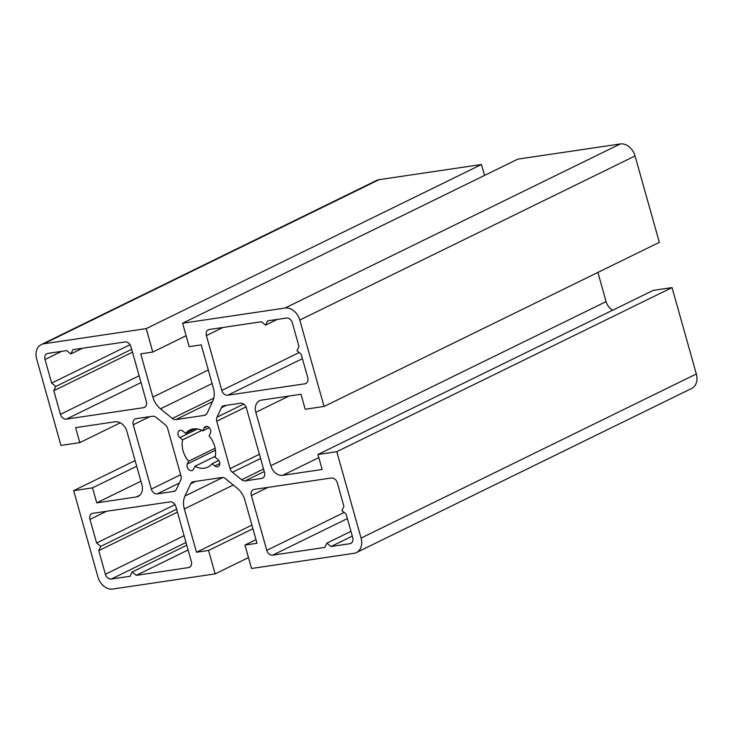<?xml version="1.0" encoding="UTF-8"?>
<svg xmlns="http://www.w3.org/2000/svg" width="733" height="733" viewBox="0 0 733 733"><rect width="100%" height="100%" fill="white"/><g stroke="black" fill="none" stroke-linecap="round" stroke-linejoin="round"><path stroke-width="1.1" d="M185.651 433.368L182.911 431.141A4.297 3.262 -116.1 0 0 179.512 430.518A4.297 3.262 -116.1 0 0 177.927 433.744A4.297 3.262 -116.1 0 0 179.887 437.61L182.627 439.837A20.625 15.64 -116.1 0 0 188.628 461.194L187.309 464.016A4.297 3.262 -116.1 0 0 188.143 468.983A4.297 3.262 -116.1 0 0 192.33 470.421A4.297 3.262 -116.1 0 0 193.585 469.102L194.905 466.28A20.625 15.64 -116.1 0 0 207.934 467.077A20.625 15.64 -116.1 0 0 212.084 463.742L214.824 465.959A4.297 3.262 -116.1 0 0 218.223 466.582A4.297 3.262 -116.1 0 0 219.625 462.239A4.297 3.262 -116.1 0 0 217.848 459.49L215.117 457.273A20.625 15.64 -116.1 0 0 214.659 446.214A20.625 15.64 -116.1 0 0 209.107 435.915L210.426 433.093A4.297 3.262 -116.1 0 0 210.582 430.06A4.297 3.262 -116.1 0 0 205.405 426.688A4.297 3.262 -116.1 0 0 204.15 427.999L202.83 430.821A20.625 15.64 -116.1 0 0 189.801 430.033A20.625 15.64 -116.1 0 0 185.651 433.368L194.987 428.796M152.785 352.051L146.197 328.613L43.806 343.777A14.321 10.867 -116.1 0 0 41.341 344.537A14.321 10.867 -116.1 0 0 36.668 359.023L60.949 445.417L79.805 442.622L75.6 427.632L115.063 421.787A11.453 8.695 63.9 0 1 126.901 431.389L141.909 484.806A11.453 8.695 63.9 0 1 138.18 496.388A11.453 8.695 63.9 0 1 136.201 497.001L96.738 502.847L92.523 487.857L73.666 490.652L97.947 577.036A14.321 10.867 -116.1 0 0 112.745 589.039L215.145 573.884L208.557 550.446L196.49 552.233L184.331 508.949A18.334 13.909 63.9 0 1 184.973 496.012L190.69 483.789A5.727 4.343 63.9 0 1 192.358 482.039A5.727 4.343 63.9 0 1 193.338 481.737L221.861 477.513A5.727 4.343 63.9 0 1 225.416 478.649L237.272 488.27A18.334 13.909 63.9 0 1 244.849 499.988L257.008 543.272L244.95 545.059L251.538 568.487L353.929 553.333A14.321 10.867 -116.1 0 0 356.403 552.572A14.321 10.867 -116.1 0 0 361.067 538.086L336.786 451.693L317.93 454.487L322.135 469.468L282.672 475.314A11.453 8.695 63.9 0 1 270.834 465.712L255.826 412.303A11.453 8.695 63.9 0 1 259.555 400.713A11.453 8.695 63.9 0 1 261.534 400.108L300.997 394.262L305.212 409.252L324.068 406.458L299.788 320.064A14.321 10.867 -116.1 0 0 284.99 308.062L182.599 323.226L189.187 346.663L201.245 344.876L213.404 388.151A18.334 13.909 63.9 0 1 212.762 401.088L207.045 413.311A5.727 4.343 63.9 0 1 205.387 415.061A5.727 4.343 63.9 0 1 204.397 415.364L175.874 419.588A5.727 4.343 63.9 0 1 172.319 418.451L160.472 408.84A18.334 13.909 63.9 0 1 152.895 397.112L140.727 353.837L152.785 352.051L186.109 335.732M484.531 175.434L481.462 164.513L379.071 179.667A14.321 10.867 -116.1 0 0 376.597 180.428L41.341 344.537M146.197 328.613L481.462 164.513M79.805 442.622L120.276 422.813M96.738 502.847L140.91 481.224M92.523 487.857L136.695 466.234M73.666 490.652L135.101 460.581M215.145 573.884L248.469 557.566M208.557 550.446L252.922 528.731M196.49 552.233L251.905 525.112M244.95 545.059L255.991 539.653M356.403 552.572L691.659 388.463A14.321 10.867 -116.1 0 0 696.332 373.977L672.051 287.583L653.195 290.378L317.93 454.487M336.786 451.693L672.051 287.583M612.724 310.187A11.453 8.695 63.9 0 1 606.099 301.611L597.899 272.419M324.068 406.458L659.334 242.348L635.053 155.964A14.321 10.867 -116.1 0 0 620.255 143.961L517.855 159.116L182.599 323.226M96.609 543.006L100.751 546.369L98.753 550.639L105.387 574.232A5.727 4.343 -116.1 0 0 111.306 579.033L130.162 576.248L132.16 571.978L136.301 575.332L188.482 567.608A5.727 4.343 -116.1 0 0 189.471 567.305A5.727 4.343 -116.1 0 0 191.34 561.505L175.929 506.686A5.727 4.343 -116.1 0 0 170.01 501.885L92.825 513.311A5.727 4.343 -116.1 0 0 91.845 513.613A5.727 4.343 -116.1 0 0 89.976 519.404L96.609 543.006L174.995 504.634M136.301 575.332L188.097 549.979M132.16 571.978L186.768 545.242M98.753 550.639L177.45 512.11M100.751 546.369L176.635 509.224M51.658 383.084L55.8 386.447L53.802 390.716L60.436 414.319A5.727 4.343 -116.1 0 0 66.355 419.12L143.531 407.685A5.727 4.343 -116.1 0 0 144.52 407.383A5.727 4.343 -116.1 0 0 146.389 401.592L130.978 346.764A5.727 4.343 -116.1 0 0 125.059 341.963L72.869 349.687L70.872 353.957L66.73 350.594L47.874 353.388A5.727 4.343 -116.1 0 0 46.894 353.691A5.727 4.343 -116.1 0 0 45.025 359.491L51.658 383.084L130.043 344.721M70.872 353.957L82.517 348.257M53.802 390.716L132.499 352.197M55.8 386.447L131.683 349.302M241.643 479.73A5.727 4.343 -116.1 0 0 245.189 480.866L261.626 478.429A5.717 4.343 -116.1 0 0 262.616 478.127A5.717 4.343 -116.1 0 0 264.476 472.336L246.398 408.015A5.717 4.343 -116.1 0 0 240.488 403.223L224.051 405.651A5.727 4.343 -116.1 0 0 223.061 405.963A5.727 4.343 -116.1 0 0 221.393 407.713L216.968 417.178A5.727 4.343 -116.1 0 0 216.766 421.218L230.089 468.616A5.727 4.343 -116.1 0 0 232.453 472.272L241.643 479.73L263.541 469.01M326.863 543.144L331.004 546.506L349.861 543.712A5.727 4.343 -116.1 0 0 350.85 543.41A5.727 4.343 -116.1 0 0 352.71 537.619L346.077 514.016L341.935 510.654L343.933 506.384L337.299 482.79A5.727 4.343 -116.1 0 0 331.389 477.989L254.204 489.415A5.727 4.343 -116.1 0 0 253.215 489.717A5.727 4.343 -116.1 0 0 251.355 495.517L266.766 550.346A5.727 4.343 -116.1 0 0 272.676 555.147L324.866 547.414L326.863 543.144L350.951 531.352M331.004 546.506L352.289 536.089M265.584 325.131L261.434 321.769L209.253 329.493A5.727 4.343 -116.1 0 0 208.264 329.804A5.727 4.343 -116.1 0 0 206.404 335.595L221.815 390.423A5.727 4.343 -116.1 0 0 227.725 395.224L304.91 383.799A5.727 4.343 -116.1 0 0 305.899 383.487A5.727 4.343 -116.1 0 0 307.759 377.697L301.126 354.094L296.984 350.74L298.982 346.471L292.348 322.868A5.727 4.343 -116.1 0 0 286.438 318.067L267.582 320.862L265.584 325.131L277.221 319.432M173.684 491.449A5.727 4.343 -116.1 0 0 174.674 491.147A5.727 4.343 -116.1 0 0 176.341 489.397L180.767 479.923A5.727 4.343 -116.1 0 0 180.969 475.882L167.646 428.493A5.727 4.343 -116.1 0 0 165.282 424.828L156.092 417.379A5.727 4.343 -116.1 0 0 152.546 416.243L136.109 418.671A5.717 4.343 -116.1 0 0 135.119 418.983A5.717 4.343 -116.1 0 0 133.259 424.764L151.337 489.094A5.717 4.343 -116.1 0 0 157.247 493.886L173.684 491.449L175.517 490.551M212.084 463.742L218.773 460.471M194.905 466.28L215.3 456.302M188.628 461.194L215.136 448.22M182.627 439.837L201.951 430.372M202.83 430.821L209.226 427.696M214.824 465.959L219.818 463.513M204.397 415.364L206.23 414.475M175.874 419.588L212.497 401.666M172.319 418.451L213.77 398.166M160.472 408.84L212.112 383.551M152.895 397.112L208.3 369.991M43.806 343.777L379.071 179.667M136.201 497.001L139.866 495.206M184.331 508.949L233.25 485.008M184.973 496.012L222.795 477.495M190.69 483.789L195.555 481.407M361.067 538.086L696.332 373.977M282.672 475.314L318.809 457.63M270.834 465.712L606.099 301.611M255.826 412.303L289.077 396.022M299.788 320.064L635.053 155.964M284.99 308.062L620.255 143.961M89.976 519.404L106.606 511.267M188.482 567.608L190.314 566.71M111.306 579.033L185.99 542.475M105.387 574.232L184.084 535.713M45.025 359.491L61.654 351.354M143.531 407.685L145.363 406.797M66.355 419.12L141.038 382.562M60.436 414.319L139.133 375.791M245.189 480.866L264.256 471.53M232.453 472.272L260.591 458.501M230.089 468.616L259.4 454.268M216.766 421.218L245.995 406.916M216.968 417.178L243.695 404.094M221.393 407.713L226.268 405.322M261.626 478.429L263.459 477.531M349.861 543.712L351.693 542.814M272.676 555.147L347.369 518.588M266.766 550.346L344.162 512.459M251.355 495.517L267.976 487.372M304.91 383.799L306.742 382.901M227.725 395.224L302.417 358.666M221.815 390.423L299.211 352.536M206.404 335.595L223.024 327.459M157.247 493.886L179.283 483.093M151.337 489.094L180.648 474.746M133.259 424.764L149.862 416.637M204.15 427.999L207.21 426.505M187.309 464.016L215.447 450.236M179.887 437.61L197.525 428.979"/></g></svg>
